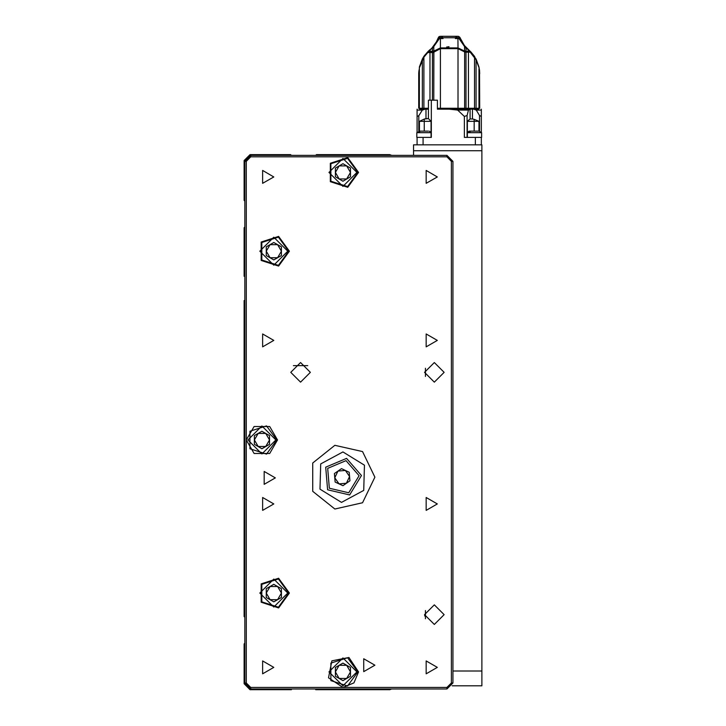 <?xml version="1.0" encoding="UTF-8"?>
<svg xmlns="http://www.w3.org/2000/svg" width="726" height="726" viewBox="0 0 726 726"><rect width="100%" height="100%" fill="white"/><g stroke="black" fill="none" stroke-linecap="round" stroke-linejoin="round"><path stroke-width="1.09" d="M452.924 670.969L481.91 670.969L481.91 685.834L452.207 685.834M481.91 144.81L481.91 150.754L413.539 150.754L413.539 144.81L481.91 144.81M431.072 132.695L418.267 132.695L420.318 131.134L416.806 132.695L418.267 132.695M416.806 132.695L416.806 137.377L431.072 137.377L431.072 121.324L424.238 121.324L424.238 119.082L419.419 121.324L419.419 131.134L419.419 121.324L424.238 121.324L424.238 131.134L424.238 119.082L419.419 121.324L431.072 121.324L431.072 137.377M477.744 131.134L479.06 131.134L481.61 132.695L467.344 132.695M467.344 137.377L467.344 121.324L470.067 118.946L472.454 118.946L470.067 118.946L467.344 121.324L474.178 121.324L474.178 131.134L474.178 119.327L472.454 118.946L474.178 119.327L474.178 121.324L478.942 121.324L474.178 119.327L478.942 121.324L478.942 131.134L478.942 121.324L467.344 121.324L467.344 137.377L481.61 137.377L481.61 132.695M438.967 37.643L440.473 37.643L440.437 38.532L438.132 38.206L439.793 36.373L438.695 36.935L441.172 36.309L457.244 36.309L455.402 37.734L455.402 38.532L456.609 37.643L460.275 38.206L458.623 36.373L457.244 36.309L455.402 37.734L443.014 37.734L441.172 36.309L439.793 36.373L441.472 36.3L439.793 36.373L438.132 38.206L440.473 37.643L440.437 38.532L439.366 38.532L439.511 37.643L438.132 38.206L438.359 37.634L436.38 41.863L438.132 38.206L439.366 38.532L439.511 37.643L441.807 37.643L443.014 38.532L440.437 38.532L443.014 38.532L443.014 37.734L441.172 36.309L458.623 36.373L459.948 37.344L462.035 41.863L460.275 38.206L455.402 38.532L456.609 37.643L459.467 37.643L458.905 37.643L459.05 38.532L455.402 38.532L455.402 37.734L443.014 37.734L443.014 38.532L441.807 37.643L438.967 37.643M470.212 52.208L464.894 52.208L468.488 52.208L468.488 108.247L479.677 108.247L479.505 70.921L479.024 69.514L479.505 70.921L479.677 108.247L479.505 70.921L479.505 108.247L476.084 108.247L476.084 59.804L470.212 52.208L468.488 52.208L468.488 108.247L476.084 108.247L476.084 59.804L470.212 52.208M464.595 108.247L468.488 108.247L466.019 108.247L466.019 52.208L465.157 52.208L466.019 52.208L466.019 108.247L457.979 108.247L464.595 108.247L464.595 51.991L464.595 108.247M424.111 109.136L428.394 109.136L424.111 109.136M478.488 109.136L472.454 109.136L472.454 118.946L472.454 109.136L470.067 109.136L470.067 118.946L470.067 109.136L468.47 110.116L467.108 115.543L467.108 137.377L467.108 115.543L468.47 110.116L457.679 110.116L464.368 116.432L467.108 115.543L464.368 116.432L464.368 137.377L481.311 137.377L475.367 137.377L475.367 144.81L475.367 137.377L464.368 137.377L464.368 116.432L457.679 110.116L449.203 109.163L457.679 110.116L468.47 110.116L469.568 109.136L449.203 109.136L470.067 109.136L437.415 109.136L437.415 100.215L437.415 109.136L478.488 109.136L479.378 108.247M428.394 118.647L424.238 119.082L425.999 118.647L425.999 109.136L425.146 109.136L425.999 109.136L425.999 118.647L428.394 118.647L431.072 121.324L428.394 118.647L428.394 100.215L428.394 118.647M423.049 137.377L417.105 137.377L423.049 137.377L423.049 144.81L423.049 137.377L431.371 137.377L423.049 137.377M431.371 100.215L428.394 100.215L431.371 100.215L431.371 137.377L431.371 100.215L437.415 100.215L431.371 100.215M430.164 51.319L429.629 51.319L429.629 49.967L431.616 48.424L436.38 41.863L433.731 46.319L431.616 48.424L432.297 48.442L439.366 38.532L433.821 46.573L433.821 51.083L429.629 51.319L433.894 51.564L430.164 51.319L430.164 49.531L432.297 48.442L432.542 51.619L428.24 51.619L429.819 51.619L429.629 49.967L430.164 49.531L430.164 51.319M428.122 51.319L429.629 51.319L428.122 51.319L429.629 49.967L424.32 55.739L428.122 51.319M468.252 51.319L464.586 51.083L464.595 45.656L466.119 48.442L466.791 48.424L465.139 46.319L470.294 51.319L464.522 51.564L464.586 46.573L466.119 48.442L468.252 49.531L468.252 51.319L468.787 51.319L468.088 51.619L469.949 51.619L474.495 56.319L475.249 58.053L474.505 56.347L474.26 56.809L469.949 51.619L470.593 51.619L474.495 56.319L470.593 51.619L465.874 51.619L466.119 48.442L465.874 51.619L468.088 51.619L468.252 49.531L470.294 51.319L468.597 51.619L470.593 51.619L468.751 51.619L469.295 52.208L468.615 51.619L468.914 52.208L467.753 51.891L468.615 51.891L467.753 51.891L468.252 51.319M429.928 52.508L427.768 52.508L423.92 57.154L419.392 67.872L419.392 108.247L418.911 108.247L418.739 74.152L419.392 69.514L418.911 70.921L418.739 108.247L422.323 108.247L422.323 59.804L419.392 67.872L419.392 108.247L422.323 108.247L422.323 59.804L423.92 57.154L423.92 108.247L422.323 108.247L428.394 108.247L423.92 108.247L423.92 57.154L427.768 52.508L433.132 52.508L440.437 48.669L457.979 48.669L465.157 52.208L459.885 49.114L464.586 51.083L457.979 47.88L464.586 51.083L464.522 51.564L458.07 48.388L465.157 52.208L457.979 48.669L457.979 108.247L440.437 108.247L457.979 108.247L457.979 48.669L440.437 48.669L440.437 108.247L437.415 108.247L440.437 108.247L440.437 48.669L433.821 51.991L433.821 100.215L433.885 51.746L440.346 48.388L458.07 48.388L440.346 48.388L432.397 52.508L432.397 100.215L432.397 52.508L427.768 52.508L432.651 52.208L429.928 52.508L429.928 100.215L429.928 52.508M419.927 109.136L425.146 109.136L422.323 110.116L418.82 115.724L418.82 131.388L418.82 115.724L417.105 116.432L417.105 132.468L417.105 110.116L417.105 116.432L418.82 115.724L422.323 110.116L417.105 110.116L417.105 109.163L417.105 110.116L422.323 110.116L425.146 109.136L419.927 109.136L419.038 108.247M476.256 110.116L481.311 110.116L481.311 109.163L481.311 132.468L481.311 116.432L479.496 115.543L481.311 116.432L481.311 110.116L476.256 110.116L479.496 115.543L479.496 131.342L479.496 115.543L476.256 110.116L473.651 109.136L476.256 110.116M374.888 477.154L362.583 451.59L334.913 445.274L312.734 462.961L312.734 491.339L334.913 509.035L362.583 502.719L374.888 477.154M341.456 502.419L319.948 489.152L320.683 463.896L342.926 451.908L364.434 465.175L363.699 490.431L341.456 502.419M289.429 593.088L278.639 578.241L261.197 583.913L261.197 602.262L278.639 607.934L289.429 593.088M289.429 251.232L278.639 236.386L261.197 242.057L261.197 260.407L278.639 266.07L289.429 251.232M358.544 172.461L347.754 157.624L330.312 163.286L330.312 181.636L347.754 187.308L358.544 172.461M357.8 671.868L347.527 685.997L330.911 680.598L330.911 663.128L347.527 657.729L357.8 671.868L347.527 685.997L330.911 680.598L330.911 663.128L347.527 657.729L357.8 671.868M276.797 439.992L266.524 454.131L249.907 448.732L249.907 431.262L266.524 425.863L276.797 439.992L266.524 454.131L249.907 448.732L249.907 431.262L266.524 425.863L276.797 439.992M288.685 593.088L278.412 607.226L261.796 601.827L261.796 584.348L278.412 578.949L288.685 593.088L278.412 607.226L261.796 601.827L261.796 584.348L278.412 578.949L288.685 593.088M361.448 475.539L349.678 494.969L327.562 489.778L325.665 467.145L346.601 458.342L361.448 475.539L349.678 494.969L327.562 489.778L325.665 467.145L346.601 458.342L361.448 475.539M357.8 172.461L347.527 186.6L330.911 181.201L330.911 163.731L347.527 158.332L357.8 172.461L347.527 186.6L330.911 181.201L330.911 163.731L347.527 158.332L357.8 172.461M288.685 251.232L278.412 265.362L261.796 259.962L261.796 242.493L278.412 237.093L288.685 251.232L278.412 265.362L261.796 259.962L261.796 242.493L278.412 237.093L288.685 251.232M359.08 475.739L346.057 460.656L327.698 468.379L329.368 488.226L348.761 492.772L359.08 475.739M424.538 614.641L434.348 604.831L444.158 614.641L434.348 624.451L424.538 614.641M424.538 372.365L434.348 362.555L444.158 372.365L434.348 382.175L424.538 372.365M290.763 372.365L300.573 362.555L310.383 372.365L300.573 382.175L290.763 372.365M358.544 671.868L348.907 657.447L331.9 660.832L328.515 677.839L342.935 687.468L353.97 682.903L358.544 671.868M356.902 671.868L342.935 657.892L328.96 671.868L342.935 685.834L356.902 671.868M275.898 439.992L261.932 426.026L247.956 439.992L261.932 453.968L275.898 439.992M287.795 593.088L273.82 579.112L259.844 593.088L273.82 607.063L287.795 593.088M356.902 172.461L342.935 158.495L328.96 172.461L342.935 186.437L356.902 172.461M287.795 251.232L273.82 237.257L259.844 251.232L273.82 265.199L287.795 251.232M374.888 665.179L363.744 658.736L363.744 671.614L374.888 665.179M275.308 477.899L264.155 471.464L264.155 484.333L275.308 477.899M273.82 176.917L262.676 170.474L262.676 183.351L273.82 176.917M437.315 176.917L426.171 170.474L426.171 183.351L437.315 176.917M273.82 340.412L262.676 333.978L262.676 346.846L273.82 340.412M437.315 340.412L426.171 333.978L426.171 346.846L437.315 340.412M273.82 503.908L262.676 497.473L262.676 510.342L273.82 503.908M437.315 503.908L426.171 497.473L426.171 510.342L437.315 503.908M273.82 667.403L262.676 660.969L262.676 673.837L273.82 667.403M437.315 667.403L426.171 660.969L426.171 673.837L437.315 667.403M246.323 439.992L254.127 453.514L269.736 453.514L277.532 439.992L269.736 426.48L254.127 426.48L246.323 439.992L246.323 683.012L250.779 687.468L446.98 687.468L451.436 683.012L451.436 161.308L446.98 156.843L250.779 156.843L246.323 161.308L246.323 439.992M479.015 67.055L479.405 69.877L479.015 67.055M479.505 70.077L479.677 73.689L479.505 70.077M422.323 58.969L423.92 56.319L419.392 67.028L422.314 58.987M476.084 58.969L479.024 67.028L475.249 58.053L476.084 58.969M244.834 617.318L244.09 616.574L244.09 300.573L244.834 300.573M244.834 643.182L244.09 643.917L244.09 683.756L250.034 689.7L291.362 689.7L291.362 688.956M315.737 688.956L315.737 689.7L389.753 689.7L391.722 688.956M391.722 155.364L389.753 154.62L316.482 154.62L315.737 155.364M291.362 155.364L290.618 154.62L250.034 154.62L244.09 160.564L244.09 200.394L244.834 201.138M244.834 227.002L244.09 227.746L244.09 276.198L244.834 276.198M244.834 683.012L244.834 161.308L250.779 155.364L446.98 155.364L452.924 161.308L452.924 683.012L446.98 688.956L250.779 688.956L244.834 683.012L246.323 683.012M342.935 663.137L350.495 667.503L350.495 676.224L342.935 680.589L335.376 676.224L335.376 667.503L342.935 663.137M346.71 678.411L350.495 671.868L346.71 665.315L339.16 665.315L335.376 671.868L339.16 678.411L346.71 678.411M261.932 431.271L269.482 435.636L269.482 444.357L261.932 448.722L254.372 444.357L254.372 435.636L261.932 431.271M265.707 446.535L269.482 439.992L265.707 433.449L258.147 433.449L254.372 439.992L258.147 446.535L265.707 446.535M273.82 584.366L281.379 588.722L281.379 597.453L273.82 601.818L266.26 597.453L266.26 588.722L273.82 584.366M277.595 599.631L281.379 593.088L277.595 586.544L270.045 586.544L266.26 593.088L270.045 599.631L277.595 599.631M341.474 468.606L349.233 472.254L349.959 480.803L342.908 485.703L335.149 482.055L334.423 473.497L341.474 468.606M334.786 477.772L339.024 483.879L346.429 483.253L349.596 476.528L345.358 470.43L337.953 471.047L334.786 477.772M342.935 163.74L350.495 168.105L350.495 176.826L342.935 181.191L335.376 176.826L335.376 168.105L342.935 163.74M346.71 179.004L350.495 172.461L346.71 165.918L339.16 165.918L335.376 172.461L339.16 179.004L346.71 179.004M273.82 242.502L281.379 246.867L281.379 255.588L273.82 259.953L266.26 255.588L266.26 246.867L273.82 242.502M277.595 257.775L281.379 251.232L277.595 244.689L270.045 244.689L266.26 251.232L270.045 257.775L277.595 257.775M481.91 670.969L481.91 150.754M425.427 618.724L425.427 610.557M425.427 376.449L425.427 368.282M413.539 155.364L413.539 150.754M307.715 365.641L293.431 365.641M428.159 131.134L420.318 131.134M479.06 131.134L469.295 131.134L467.344 132.25M466.809 51.619L466.119 51.065L466.809 51.619M432.297 51.065L431.607 51.619L432.297 51.065M418.784 71.584L419.392 68.671L418.784 71.584M418.739 73.743L418.748 72.509L418.739 73.743M423.92 56.319L424.32 55.739L423.92 56.319M460.275 38.206L464.286 45.257L460.275 38.206L459.05 38.532L464.586 46.573L459.05 38.532L458.905 37.643L459.449 37.643M419.22 70.204L419.392 68.897L419.22 70.204M422.341 59.795L423.585 58.162L422.341 59.795M429.166 51.619L428.748 52.208L429.166 51.619M475.857 59.369L478.96 67.572L476.084 59.804L474.831 58.162L475.857 59.369M429.266 51.891L429.91 51.891L429.266 51.891M433.821 51.083L440.437 47.88L457.979 47.88L457.943 37.643L458.905 37.643L456.609 37.643L457.943 37.643L457.979 47.88L440.437 47.88L440.437 38.532L440.437 47.88L433.495 51.319L440.546 48.161L457.87 48.161L464.186 51.328L457.979 47.88L440.437 47.88L433.894 51.564L432.542 51.619L432.297 48.442L433.821 46.573L433.821 51.083M456.944 36.3L441.472 36.3L456.944 36.3M468.125 52.208L467.753 51.891L468.125 52.208M448.831 46.863L446.671 46.981L448.831 46.863M449.058 46.709L448.432 46.718L449.058 46.709M474.495 108.247L474.495 57.154L474.495 108.247M433.213 52.245L433.885 51.746L433.213 52.245M479.024 68.671L479.024 108.247L479.024 68.671M472.454 109.136L473.651 109.136L472.454 109.136M417.105 144.81L417.105 137.377L417.105 144.81M481.311 137.377L481.311 144.81L481.311 137.377M424.601 615.739L425.427 616.574M244.834 161.308L246.323 161.308M250.779 687.468L250.779 688.956M250.779 155.364L250.779 156.843M446.98 687.468L446.98 688.956M446.98 155.364L446.98 156.843M451.436 683.012L452.924 683.012M452.924 161.308L451.436 161.308M470.738 131.134L468.942 132.695M459.767 49.059L464.54 51.755L459.767 49.059M424.156 56.809L424.32 55.739L424.156 56.809M468.787 49.967L468.787 51.319L468.787 49.967M431.072 132.25L429.12 131.134M418.739 108.247L418.739 74.152L418.739 108.247"/></g></svg>
